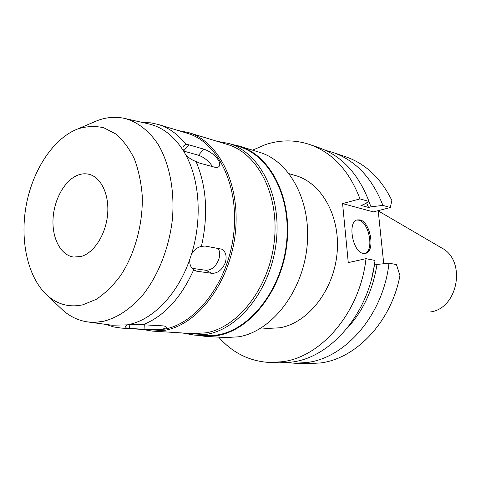<?xml version="1.0" encoding="UTF-8"?>
<svg xmlns="http://www.w3.org/2000/svg" width="481" height="481" viewBox="0 0 481 481"><rect width="100%" height="100%" fill="white"/><g stroke="black" fill="none" stroke-linecap="round" stroke-linejoin="round"><path stroke-width="0.72" d="M430.092 311.989C458.225 308.874 466.792 260.287 441.42 247.817L378.222 210.894M294.811 363.245L308.405 363.654L320.671 362.933C356.307 358.465 391.3 321.771 399.945 275.595L396.464 264.604L388.979 263.149C383.477 314.418 345.857 357.804 307.173 362.5L294.811 363.245L287.301 362.596M378.198 210.648L383.736 263.72M390.35 207.527L391.853 200.433C380.94 178.271 365.626 163.744 345.917 156.866L333.044 152.477C355.669 160.486 372.288 178.132 382.888 205.405L390.35 207.527L373.352 211.893L342.58 203.589L359.986 198.9C349.29 170.725 332.473 152.579 309.542 144.462C294.811 139.652 280.032 139.724 265.199 144.685L252.579 150.174M342.58 203.589L348.268 262.614L365.993 258.67C360.215 311.832 321.759 356.848 282.521 361.718L269.991 362.494C249.705 361.411 232.594 352.964 218.663 337.139M261.189 327.952L267.616 328.439L279.816 327.789C307.708 323.064 333.477 290.855 337.019 253.746C340.764 216.642 321.699 182.834 295.358 175.511L289.171 173.707M325.781 150.445L333.044 152.477M359.908 219.883L357.239 219.889C347.186 221.657 352.621 252.182 363.257 253.403L365.512 253.367C375.595 251.653 370.55 221.777 359.908 219.883M368.849 201.533L371.049 206.806L368.554 207.455L360.906 205.357L363.42 204.69L368.987 201.455L359.986 198.9M371.049 206.806L382.888 205.405M368.987 201.455C358.321 173.635 341.582 155.682 318.765 147.607L309.542 144.462M368.554 207.455L366.606 202.844M269.991 362.494L279.732 362.788L292.201 362.025C331.223 357.227 369.354 312.848 375.024 260.431L365.993 258.67M388.979 263.149L376.972 264.46C372.979 290.043 362.945 311.411 346.867 328.559M374.398 265.001L376.972 264.46M371.831 277.747L374.434 265.007M356.8 220.033L358.772 220.172C369.137 221.994 374.422 250.86 364.826 253.487M204.846 336.303L225.902 337.572L238.798 336.79C271.32 331.385 302.194 292.586 306.956 247.42C311.959 202.26 290.013 161.237 259.506 152.309L239.346 146.098C270.081 155.074 292.147 197.096 286.947 243.53C281.992 289.971 250.649 329.912 217.851 335.485L204.846 336.303L197.15 335.257M231.776 144.372L239.346 146.098M194.15 335.077L204.822 335.726L217.809 334.908C250.427 329.347 281.565 289.622 286.478 243.458C291.63 197.3 269.685 155.537 239.123 146.633L228.902 143.494C259.566 152.417 281.565 194.679 276.31 241.48C271.302 288.293 239.935 328.589 207.185 334.241L194.15 335.077L182.443 332.978M217.208 141.348L228.902 143.494M152.357 331.096L193.152 333.646L206.157 332.816C238.48 327.188 269.396 287.349 274.308 241.137C279.467 194.937 257.738 153.241 227.465 144.48L188.372 132.54C218.957 141.348 240.807 184.92 235.269 233.556C229.966 282.197 198.25 324.224 165.512 330.188L152.357 331.096L142.43 329.437M178.493 130.61L188.372 132.54M129.834 324.314C153.914 318.945 178.265 293.374 190.043 258.61C189.195 263.468 190.404 267.226 193.657 269.895C180.898 298.172 163.967 316.462 142.851 324.759L129.834 324.314L127.231 324.861L125.078 326.389L126.473 328.15L121.422 328.096L151.581 330.02L164.712 329.118C197.138 323.166 228.529 281.487 233.754 233.297C239.219 185.113 217.568 141.967 187.271 133.273L158.357 124.483C168.795 127.669 177.988 134.301 185.931 144.378L183.568 145.977L182.882 147.835L183.321 150.541L185.089 153.698C187.8 157.281 191.444 159.878 196.026 161.496L199.693 163.131L214.598 167.19C216.739 167.731 218.254 167.442 219.15 166.324C220.16 164.845 219.877 162.74 218.296 160.011C214.376 154.654 209.53 151.028 203.758 149.134L188.847 144.799L185.931 144.378M196.02 161.496C206.65 186.562 208.447 214.857 201.425 246.374C196.903 247.444 193.518 250.27 191.282 254.852L190.043 258.61M193.657 269.895L196.711 271.206L211.899 273.322C217.707 273.424 222.192 269.859 225.355 262.626C227.038 256.235 225.86 251.749 221.813 249.182L205.038 246.038L201.425 246.374M126.473 328.15L144.961 329.395L162.77 328.986C165.013 328.511 166.204 327.946 166.33 327.278C166.354 326.545 165.079 326.064 162.488 325.841L142.851 324.759M142.484 122.487L150.824 122.847L158.357 124.483M188.847 144.799L183.544 151.04L198.491 155.249C204.106 157.269 208.79 161.051 212.53 166.588L212.554 166.63M183.483 150.962C174.176 136.219 162.668 127.218 148.96 123.966L148.527 123.864M47.823 295.875C28.217 278.685 19.847 242.147 25.944 206.824C32.053 171.507 52.237 139.598 76.527 129.425L78.132 128.8C86.82 126.196 95.394 125.86 103.854 127.796L115.741 133.928C123.04 140.163 129.227 148.431 134.295 158.73C138.552 170.015 141.21 182.503 142.274 196.182C143.001 224.104 134.902 253.721 120.755 275.36C113.269 285.437 105.123 293.416 96.308 299.29L82.912 304.786C69.751 307.642 58.057 304.671 47.823 295.875L63.041 310.395C70.442 316.823 78.74 320.677 87.933 321.957L95.779 322.282L103.806 321.224C117.749 317.574 130.802 308.772 142.965 294.805C158.375 275.27 169.18 247.775 172.39 219.27C174.831 190.783 169.486 163.63 158.141 144.444C149.128 130.838 137.596 121.994 124.844 118.464C115.789 116.438 106.662 117.13 97.481 120.545L94.354 121.819M191.282 254.852C202.519 219.817 199.729 179.257 185.089 153.698M63.041 310.395L59.157 306.692M127.231 324.861L112.001 325.222M121.422 328.096L113.793 326.978L105.856 324.386M81.157 256.463C94.048 252.91 105.874 234.427 107.606 214.4C109.434 194.366 100.884 176.846 88.666 174.212C85.227 173.449 81.734 173.719 78.187 175.012C65.043 179.828 54.167 199.008 53.06 218.566C51.858 238.137 60.696 255.309 73.635 257.058L81.157 256.463M218.007 248.262C219.913 251.19 220.172 254.906 218.777 259.415C215.825 266.684 211.526 270.304 205.88 270.28L192.021 268.314M192.905 269.264L196.711 271.206M129.185 324.435L129.371 328.397M144.961 329.395L144.727 324.705M211.899 273.322L205.88 270.28M198.491 155.249L203.758 149.134M142.52 122.499L143.146 122.463M124.844 118.464L148.96 123.966M87.933 321.957L112.44 325.282M105.898 324.392L106.475 324.645M78.132 128.8L97.481 120.545"/></g></svg>
